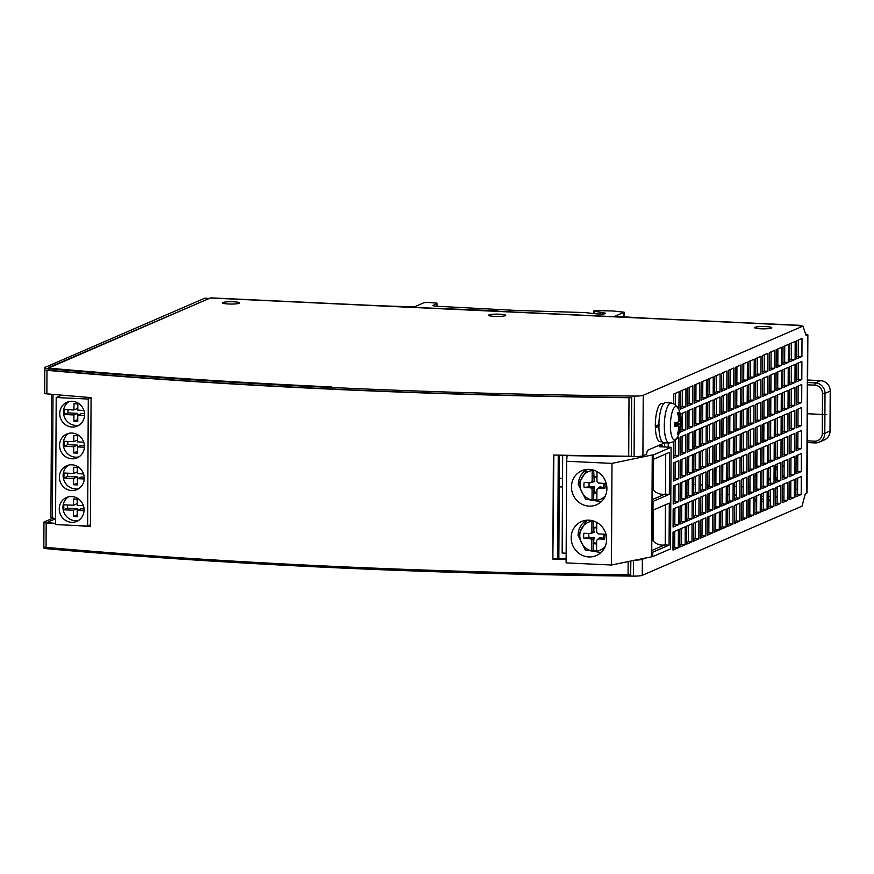<?xml version="1.0" encoding="UTF-8"?>
<svg xmlns="http://www.w3.org/2000/svg" width="874" height="874" viewBox="0 0 874 874"><rect width="100%" height="100%" fill="white"/><g stroke="black" fill="none" stroke-linecap="round" stroke-linejoin="round"><path stroke-width="1.31" d="M55.543 523.373A1211.364 163.307 -179.7 0 1 50.015 522.892A5.047 0.677 -179.7 0 1 47.622 522.291A5.047 0.677 -179.7 0 1 47.841 522.095L55.488 518.785M802.157 326.057A15.142 4.403 92.7 0 0 800.945 325.39L210.951 297.881A15.142 4.403 -87.3 0 0 210.328 298.001L48.726 367.987A5.047 0.677 -179.7 0 1 48.431 367.757A5.047 0.677 -179.7 0 1 48.649 367.561L208.525 298.788M53.238 518.02L44.224 521.931A8.838 1.191 0.3 0 0 43.831 522.281A8.838 1.191 0.3 0 0 44.235 522.63M90.404 526.312A1211.364 163.307 -179.7 0 1 86.908 526.028M48.824 370.27A1215.155 163.82 -179.7 0 1 47.775 370.183L44.76 370.15L46.977 370.347A1216.663 164.028 0.3 0 0 629.007 397.714L631.684 397.539A1215.155 163.82 -179.7 0 1 48.824 370.27L48.835 368.773A1215.155 163.82 0.3 0 0 634.404 396.075A8.838 1.191 0.3 0 0 643.231 395.277L802.966 326.1L806.178 335.682L807.587 335.081A6.315 0.852 0.3 0 0 807.871 334.829A6.315 0.852 0.3 0 0 805.675 334.174M90.393 526.399A1215.155 163.82 -179.7 0 1 84.45 525.919M55.543 523.471A1215.155 163.82 -179.7 0 1 46.977 522.718L43.962 522.696L46.18 522.892A1216.663 164.028 0.3 0 0 55.543 523.712M44.65 392.699A8.838 1.191 -179.7 0 1 44.508 392.492L44.64 367.736A8.838 1.191 0.3 0 0 48.835 368.773M331.432 386.953A1211.364 163.307 -179.7 0 1 50.823 368.347A5.047 0.677 -179.7 0 1 49.927 368.249A1211.364 163.307 0.3 0 0 331.432 386.953M566.134 558.606A1211.364 163.307 -179.7 0 1 558.847 558.464L557.71 558.956L558.257 455.43A1215.155 163.82 -179.7 0 0 634.087 456.589A8.838 1.191 -179.7 0 0 642.914 455.791L643.231 395.277M559.382 455.452L558.847 558.464M664.633 446.964L664.655 442.889L647.503 450.307L646.443 454.262L642.914 455.791M631.618 397.746L631.312 456.261L631.684 397.539M566.123 559.316A1216.663 164.028 0.3 0 1 552.849 559.065L553.854 455.048M553.308 558.868A1215.155 163.82 0.3 0 0 557.71 558.956M634.775 560.114A8.838 1.191 0.3 0 0 642.368 559.316L645.93 557.776M807.871 334.829L807.041 492.87A6.315 0.852 -179.7 0 1 806.757 493.111L805.347 493.723L802.026 506.144L642.281 575.321A8.838 1.191 -179.7 0 1 633.453 576.119A1215.155 163.82 -179.7 0 1 47.895 548.817A8.838 1.191 -179.7 0 1 43.7 547.779L43.831 522.281M630.755 560.955L630.689 574.786L630.831 560.944M630.689 574.786L628.089 574.764A1216.663 164.028 -179.7 0 1 46.049 547.397L43.831 547.2L43.962 522.696M77.895 525.613A1216.663 164.028 0.3 0 0 90.393 526.629L91.071 397.604A1216.663 164.028 -179.7 0 1 46.857 393.857L44.64 393.661L44.76 370.15M631.312 456.261L628.701 456.228A1216.663 164.028 -179.7 0 1 553.395 455.037L552.849 559.065M668.249 447.138L668.271 442.921M678.311 547.747L678.399 529.742L673.056 532.058L672.969 550.063L678.311 547.747L674.695 547.572L672.98 548.315M678.432 524.739L678.53 506.734L673.177 509.05L673.089 527.055L678.432 524.739L674.815 524.575L673.1 525.318M678.552 501.731L678.65 483.726L673.297 486.042L673.209 504.047L678.552 501.731L674.936 501.567L673.22 502.31M678.672 478.723L678.77 460.718L673.428 463.034L673.33 481.039L678.672 478.723L675.056 478.559L673.341 479.302M673.537 441.741L673.45 458.031L678.792 455.725L678.89 437.721L676.585 438.715M678.88 409.775L679.131 391.705L673.788 394.021L673.734 403.657M685.14 544.786L685.227 526.782L679.885 529.098L679.797 547.102L685.14 544.786L681.523 544.622L679.808 545.365M685.26 521.778L685.347 503.774L680.005 506.09L679.917 524.094L685.26 521.778L681.644 521.614L679.928 522.357M685.38 498.781L685.467 480.776L680.125 483.082L680.038 501.086L685.38 498.781L681.764 498.606L680.048 499.349M685.5 475.773L685.587 457.768L680.245 460.085L680.158 478.089L685.5 475.773L681.884 475.598L680.169 476.341M685.62 452.765L685.719 434.76L680.365 437.076L680.278 455.081L685.62 452.765L682.004 452.601L680.289 453.344M680.409 429.2L680.398 432.073L685.74 429.757L685.839 411.752L680.485 414.068L680.485 415.019M685.861 406.76L685.959 388.755L680.617 391.06L680.518 409.065L685.861 406.76L682.244 406.585L680.529 407.328M691.968 541.825L692.055 523.832L686.713 526.137L686.625 544.141L691.968 541.825L688.351 541.662L686.625 542.404M692.088 518.828L692.175 500.824L686.833 503.14L686.745 521.144L692.088 518.828L688.472 518.653L686.745 519.396M692.208 495.82L692.295 477.816L686.953 480.132L686.866 498.136L692.208 495.82L688.592 495.656L686.877 496.399M692.328 472.812L692.416 454.808L687.073 457.124L686.986 475.128L692.328 472.812L688.712 472.648L686.997 473.391M692.448 449.804L692.536 431.8L687.193 434.116L687.106 452.12L692.448 449.804L688.832 449.64L687.117 450.383M692.569 426.807L692.656 408.803L687.314 411.108L687.226 429.112L692.569 426.807L688.952 426.632L687.237 427.375M692.689 403.799L692.776 385.795L687.434 388.111L687.346 406.115L692.689 403.799L689.073 403.624L687.357 404.367M698.796 538.876L698.883 520.871L693.541 523.187L693.453 541.192L698.796 538.876L695.169 538.701L693.453 539.444M698.916 515.868L699.003 497.863L693.661 500.179L693.574 518.184L698.916 515.868L695.289 515.704L693.574 516.447M699.036 492.86L699.124 474.855L693.781 477.171L693.694 495.176L699.036 492.86L695.409 492.696L693.694 493.439M699.156 469.862L699.244 451.858L693.901 454.163L693.814 472.168L699.156 469.862L695.54 469.688L693.814 470.431M699.276 446.854L699.364 428.85L694.022 431.166L693.934 449.17L699.276 446.854L695.66 446.68L693.934 447.422M699.397 423.846L699.484 405.842L694.142 408.158L694.054 426.162L699.397 423.846L695.78 423.682L694.065 424.425M699.517 400.838L699.604 382.834L694.262 385.15L694.174 403.154L699.517 400.838L695.901 400.674L694.185 401.417M705.624 535.915L705.711 517.911L700.369 520.227L700.271 538.231L705.624 535.915L701.997 535.751L700.282 536.494M705.744 512.907L705.831 494.903L700.489 497.219L700.402 515.223L705.744 512.907L702.117 512.743L700.402 513.486M705.864 489.91L705.952 471.905L700.609 474.211L700.522 492.215L705.864 489.91L702.237 489.735L700.522 490.478M705.984 466.902L706.072 448.897L700.73 451.213L700.642 469.218L705.984 466.902L702.357 466.727L700.642 467.47M706.105 443.894L706.192 425.889L700.85 428.205L700.762 446.21L706.105 443.894L702.477 443.73L700.762 444.473M706.225 420.886L706.312 402.881L700.97 405.197L700.882 423.202L706.225 420.886L702.598 420.722L700.882 421.465M706.345 397.889L706.432 379.884L701.09 382.189L701.003 400.194L706.345 397.889L702.729 397.714L701.003 398.457M712.441 532.965L712.539 514.961L707.197 517.266L707.099 535.27L712.441 532.965L708.825 532.79L707.11 533.533M712.561 509.957L712.66 491.953L707.317 494.269L707.219 512.273L712.561 509.957L708.945 509.782L707.23 510.525M712.692 486.949L712.78 468.945L707.437 471.261L707.339 489.265L712.692 486.949L709.065 486.785L707.35 487.528M712.813 463.941L712.9 445.937L707.558 448.253L707.459 466.257L712.813 463.941L709.185 463.777L707.47 464.52M712.933 440.944L713.02 422.94L707.678 425.245L707.579 443.249L712.933 440.944L709.306 440.769L707.59 441.512M713.053 417.936L713.14 399.931L707.798 402.248L707.711 420.252L713.053 417.936L709.426 417.761L707.711 418.504M713.173 394.928L713.26 376.923L707.918 379.24L707.831 397.244L713.173 394.928L709.546 394.764L707.831 395.507M719.269 530.005L719.368 512L714.025 514.316L713.927 532.321L719.269 530.005L715.653 529.841L713.938 530.584M719.389 506.996L719.488 488.992L714.145 491.308L714.047 509.313L719.389 506.996L715.773 506.833L714.058 507.576M719.51 483.988L719.608 465.984L714.266 468.3L714.167 486.305L719.51 483.988L715.893 483.825L714.178 484.567M719.63 460.991L719.728 442.987L714.386 445.292L714.287 463.296L719.63 460.991L716.014 460.817L714.298 461.559M719.75 437.983L719.848 419.979L714.506 422.295L714.408 440.299L719.75 437.983L716.134 437.808L714.419 438.551M719.881 414.975L719.968 396.971L714.626 399.287L714.528 417.291L719.881 414.975L716.254 414.811L714.539 415.554M720.001 391.967L720.089 373.963L714.746 376.279L714.648 394.283L720.001 391.967L716.374 391.803L714.659 392.546M726.097 527.044L726.196 509.039L720.853 511.356L720.755 529.36L726.097 527.044L722.481 526.88L720.766 527.623M726.218 504.047L726.316 486.042L720.974 488.348L720.875 506.352L726.218 504.047L722.601 503.872L720.886 504.615M726.338 481.039L726.436 463.034L721.094 465.35L720.995 483.355L726.338 481.039L722.722 480.864L721.006 481.607M726.458 458.031L726.556 440.026L721.214 442.342L721.116 460.347L726.458 458.031L722.842 457.867L721.126 458.61M726.578 435.023L726.676 417.018L721.334 419.334L721.236 437.339L726.578 435.023L722.962 434.859L721.247 435.602M726.698 412.015L726.797 394.01L721.454 396.326L721.356 414.331L726.698 412.015L723.082 411.851L721.367 412.594M726.818 389.017L726.917 371.013L721.574 373.318L721.476 391.323L726.818 389.017L723.202 388.843L721.487 389.586M732.925 524.094L733.024 506.09L727.681 508.395L727.583 526.399L732.925 524.094L729.309 523.919L727.594 524.662M733.046 501.086L733.144 483.082L727.802 485.398L727.703 503.402L733.046 501.086L729.429 500.911L727.714 501.654M733.166 478.078L733.264 460.074L727.922 462.39L727.824 480.394L733.166 478.078L729.55 477.914L727.834 478.657M733.286 455.07L733.384 437.066L728.042 439.382L727.944 457.386L733.286 455.07L729.67 454.906L727.955 455.649M733.406 432.073L733.505 414.068L728.162 416.374L728.064 434.378L733.406 432.073L729.79 431.898L728.075 432.641M733.526 409.065L733.625 391.06L728.282 393.376L728.184 411.381L733.526 409.065L729.91 408.89L728.195 409.633M733.647 386.057L733.745 368.052L728.403 370.368L728.304 388.373L733.647 386.057L730.03 385.893L728.315 386.636M739.754 521.133L739.852 503.129L734.51 505.445L734.411 523.45L739.754 521.133L736.137 520.97L734.422 521.712M739.874 498.125L739.972 480.121L734.63 482.437L734.531 500.441L739.874 498.125L736.258 497.962L734.542 498.704M739.994 475.128L740.092 457.124L734.75 459.429L734.652 477.433L739.994 475.128L736.378 474.953L734.663 475.696M740.114 452.12L740.212 434.116L734.87 436.432L734.772 454.436L740.114 452.12L736.498 451.945L734.783 452.688M740.234 429.112L740.333 411.108L734.99 413.424L734.892 431.428L740.234 429.112L736.618 428.948L734.903 429.691M740.354 406.104L740.453 388.1L735.11 390.416L735.012 408.42L740.354 406.104L736.738 405.94L735.023 406.683M740.475 383.096L740.573 365.092L735.231 367.408L735.132 385.412L740.475 383.096L736.858 382.932L735.143 383.675M746.582 518.173L746.68 500.168L741.338 502.484L741.239 520.489L746.582 518.173L742.966 518.009L741.25 518.752M746.702 495.176L746.8 477.171L741.458 479.476L741.36 497.481L746.702 495.176L743.086 495.001L741.37 495.744M746.822 472.168L746.92 454.163L741.578 456.479L741.48 474.484L746.822 472.168L743.206 471.993L741.491 472.736M746.942 449.16L747.041 431.155L741.698 433.471L741.6 451.476L746.942 449.16L743.326 448.996L741.611 449.739M747.062 426.151L747.161 408.147L741.818 410.463L741.72 428.468L747.062 426.151L743.446 425.988L741.731 426.731M747.183 403.154L747.281 385.15L741.939 387.455L741.84 405.46L747.183 403.154L743.566 402.98L741.851 403.722M747.303 380.146L747.401 362.142L742.059 364.458L741.96 382.462L747.303 380.146L743.687 379.972L741.971 380.714M753.41 515.223L753.508 497.219L748.166 499.535L748.068 517.539L753.41 515.223L749.794 515.048L748.078 515.791M753.53 492.215L753.628 474.211L748.286 476.527L748.188 494.531L753.53 492.215L749.914 492.051L748.199 492.794M753.65 469.207L753.749 451.202L748.406 453.519L748.308 471.523L753.65 469.207L750.034 469.043L748.319 469.786M753.77 446.199L753.869 428.194L748.526 430.511L748.428 448.515L753.77 446.199L750.154 446.035L748.439 446.778M753.891 423.202L753.989 405.197L748.647 407.502L748.548 425.507L753.891 423.202L750.274 423.027L748.559 423.77M754.011 400.194L754.109 382.189L748.767 384.505L748.668 402.51L754.011 400.194L750.395 400.019L748.679 400.762M754.131 377.186L754.229 359.181L748.887 361.497L748.789 379.502L754.131 377.186L750.515 377.022L748.799 377.765M760.238 512.262L760.336 494.258L754.983 496.574L754.896 514.578L760.238 512.262L756.622 512.098L754.907 512.841M760.358 489.254L760.456 471.25L755.103 473.566L755.016 491.57L760.358 489.254L756.742 489.09L755.027 489.833M760.478 466.257L760.577 448.253L755.234 450.558L755.136 468.562L760.478 466.257L756.862 466.082L755.147 466.825M760.599 443.249L760.697 425.245L755.355 427.561L755.256 445.565L760.599 443.249L756.982 443.074L755.267 443.817M760.719 420.241L760.817 402.237L755.475 404.553L755.376 422.557L760.719 420.241L757.102 420.077L755.387 420.82M760.839 397.233L760.937 379.229L755.595 381.545L755.497 399.549L760.839 397.233L757.223 397.069L755.507 397.812M760.959 374.236L761.057 356.231L755.715 358.537L755.617 376.541L760.959 374.236L757.343 374.061L755.628 374.804M767.066 509.313L767.154 491.308L761.811 493.613L761.724 511.618L767.066 509.313L763.45 509.138L761.735 509.881M767.186 486.305L767.274 468.3L761.931 470.616L761.844 488.621L767.186 486.305L763.57 486.13L761.855 486.873M767.306 463.296L767.394 445.292L762.052 447.608L761.964 465.613L767.306 463.296L763.69 463.133L761.975 463.876M767.427 440.288L767.525 422.284L762.172 424.6L762.084 442.605L767.427 440.288L763.81 440.125L762.095 440.867M767.547 417.28L767.645 399.276L762.292 401.592L762.204 419.596L767.547 417.28L763.931 417.117L762.215 417.859M767.667 394.283L767.765 376.279L762.423 378.584L762.325 396.588L767.667 394.283L764.051 394.108L762.336 394.851M767.787 371.275L767.885 353.271L762.543 355.587L762.445 373.591L767.787 371.275L764.171 371.1L762.456 371.843M773.894 506.352L773.982 488.348L768.639 490.664L768.552 508.668L773.894 506.352L770.278 506.177L768.552 506.92M774.014 483.344L774.102 465.339L768.759 467.656L768.672 485.66L774.014 483.344L770.398 483.18L768.683 483.923M774.135 460.336L774.222 442.331L768.88 444.648L768.792 462.652L774.135 460.336L770.518 460.172L768.803 460.915M774.255 437.339L774.342 419.334L769 421.639L768.912 439.644L774.255 437.339L770.639 437.164L768.923 437.907M774.375 414.331L774.462 396.326L769.12 398.642L769.033 416.647L774.375 414.331L770.759 414.156L769.044 414.899M774.495 391.323L774.582 373.318L769.24 375.634L769.153 393.639L774.495 391.323L770.879 391.159L769.164 391.902M774.615 368.315L774.714 350.31L769.36 352.626L769.273 370.631L774.615 368.315L770.999 368.151L769.284 368.894M780.722 503.391L780.81 485.387L775.467 487.703L775.38 505.707L780.722 503.391L777.095 503.227L775.38 503.97M780.843 480.383L780.93 462.379L775.588 464.695L775.5 482.699L780.843 480.383L777.215 480.219L775.5 480.962M780.963 457.386L781.05 439.382L775.708 441.687L775.62 459.691L780.963 457.386L777.347 457.211L775.62 457.954M781.083 434.378L781.17 416.374L775.828 418.69L775.741 436.694L781.083 434.378L777.467 434.203L775.741 434.946M781.203 411.37L781.29 393.366L775.948 395.682L775.861 413.686L781.203 411.37L777.587 411.206L775.872 411.949M781.323 388.362L781.411 370.358L776.068 372.674L775.981 390.678L781.323 388.362L777.707 388.198L775.992 388.941M781.443 365.365L781.531 347.36L776.188 349.666L776.101 367.67L781.443 365.365L777.827 365.19L776.112 365.933M787.55 500.441L787.638 482.437L782.296 484.742L782.208 502.747L787.55 500.441L783.923 500.267L782.208 501.01M787.671 477.433L787.758 459.429L782.416 461.745L782.328 479.75L787.671 477.433L784.044 477.259L782.328 478.002M787.791 454.425L787.878 436.421L782.536 438.737L782.449 456.741L787.791 454.425L784.164 454.262L782.449 455.004M787.911 431.417L787.998 413.413L782.656 415.729L782.569 433.733L787.911 431.417L784.284 431.253L782.569 431.996M788.031 408.42L788.119 390.416L782.776 392.721L782.689 410.725L788.031 408.42L784.404 408.245L782.689 408.988M788.151 385.412L788.239 367.408L782.896 369.724L782.809 387.728L788.151 385.412L784.535 385.237L782.809 385.98M788.272 362.404L788.359 344.4L783.017 346.716L782.929 364.72L788.272 362.404L784.655 362.24L782.929 362.983M794.368 497.481L794.466 479.476L789.124 481.793L789.025 499.797L794.368 497.481L790.751 497.317L789.036 498.06M794.499 474.473L794.586 456.468L789.244 458.784L789.146 476.789L794.499 474.473L790.872 474.309L789.156 475.052M794.619 451.465L794.706 433.46L789.364 435.776L789.266 453.781L794.619 451.465L790.992 451.301L789.277 452.044M794.739 428.468L794.827 410.463L789.484 412.768L789.386 430.773L794.739 428.468L791.112 428.293L789.397 429.036M794.859 405.46L794.947 387.455L789.604 389.771L789.517 407.776L794.859 405.46L791.232 405.285L789.517 406.028M794.979 382.451L795.067 364.447L789.725 366.763L789.637 384.768L794.979 382.451L791.352 382.288L789.637 383.031M795.1 359.443L795.187 341.439L789.845 343.755L789.757 361.76L795.1 359.443L791.473 359.28L789.757 360.022M801.196 494.52L801.294 476.516L795.952 478.832L795.853 496.836L801.196 494.52L797.58 494.356L795.864 495.099M801.316 471.523L801.414 453.519L796.072 455.824L795.974 473.828L801.316 471.523L797.7 471.348L795.985 472.091M801.436 448.515L801.534 430.511L796.192 432.827L796.094 450.831L801.436 448.515L797.82 448.34L796.105 449.083M801.556 425.507L801.655 407.502L796.312 409.819L796.214 427.823L801.556 425.507L797.94 425.343L796.225 426.086M801.687 402.499L801.775 384.494L796.433 386.811L796.334 404.815L801.687 402.499L798.06 402.335L796.345 403.078M801.808 379.491L801.895 361.486L796.553 363.803L796.454 381.807L801.808 379.491L798.181 379.327L796.465 380.07M801.928 356.494L802.015 338.489L796.673 340.805L796.575 358.799L801.928 356.494L798.301 356.319L796.585 357.062M659.193 424.349L655.325 426.468L658.887 424.797M657.707 426.752A11.362 3.299 -87.3 0 1 657.641 425.474M655.325 426.468A19.184 5.572 -87.3 0 1 655.314 424.972A19.184 5.572 -87.3 0 1 661.847 403.373L663.879 403.46M662.099 441.785L660.067 441.687A19.184 5.572 -87.3 0 1 655.38 428.052L659.182 425.944M674.772 531.316L674.695 547.572M674.903 508.307L674.815 524.575M675.023 485.299L674.936 501.567M675.143 462.291L675.056 478.559M675.252 440.376L675.176 455.551L673.461 456.294M675.504 393.278L675.438 404.695M681.6 528.355L681.523 544.622M681.72 505.347L681.644 521.614M681.84 482.339L681.764 498.606M681.96 459.342L681.884 475.598M682.091 436.334L682.004 452.601M682.212 413.326L682.124 429.593L680.409 430.336M682.332 390.317L682.244 406.585M688.428 525.394L688.351 541.662M688.548 502.397L688.472 518.653M688.668 479.389L688.592 495.656M688.788 456.381L688.712 472.648M688.909 433.373L688.832 449.64M689.029 410.365L688.952 426.632M689.149 387.368L689.073 403.624M695.256 522.444L695.169 538.701M695.376 499.436L695.289 515.704M695.496 476.428L695.409 492.696M695.617 453.42L695.54 469.688M695.737 430.423L695.66 446.68M695.857 407.415L695.78 423.682M695.977 384.407L695.901 400.674M702.084 519.484L701.997 535.751M702.204 496.476L702.117 512.743M702.325 473.468L702.237 489.735M702.445 450.471L702.357 466.727M702.565 427.462L702.477 443.73M702.685 404.454L702.598 420.722M702.805 381.446L702.729 397.714M708.912 516.523L708.825 532.79M709.033 493.526L708.945 509.782M709.153 470.518L709.065 486.785M709.273 447.51L709.185 463.777M709.393 424.502L709.306 440.769M709.513 401.505L709.426 417.761M709.633 378.497L709.546 394.764M715.74 513.573L715.653 529.841M715.861 490.565L715.773 506.833M715.981 467.557L715.893 483.825M716.101 444.549L716.014 460.817M716.221 421.552L716.134 437.808M716.341 398.544L716.254 414.811M716.462 375.536L716.374 391.803M722.569 510.613L722.481 526.88M722.689 487.605L722.601 503.872M722.809 464.607L722.722 480.864M722.929 441.599L722.842 457.867M723.049 418.591L722.962 434.859M723.169 395.583L723.082 411.851M723.29 372.575L723.202 388.843M729.397 507.652L729.309 523.919M729.517 484.655L729.429 500.911M729.637 461.647L729.55 477.914M729.757 438.639L729.67 454.906M729.877 415.631L729.79 431.898M729.998 392.634L729.91 408.89M730.118 369.626L730.03 385.893M736.225 504.702L736.137 520.97M736.345 481.694L736.258 497.962M736.465 458.686L736.378 474.953M736.585 435.689L736.498 451.945M736.706 412.681L736.618 428.948M736.826 389.673L736.738 405.94M736.946 366.665L736.858 382.932M743.053 501.742L742.966 518.009M743.173 478.733L743.086 495.001M743.293 455.736L743.206 471.993M743.413 432.728L743.326 448.996M743.534 409.72L743.446 425.988M743.654 386.712L743.566 402.98M743.774 363.715L743.687 379.972M749.881 498.792L749.794 515.048M750.001 475.784L749.914 492.051M750.121 452.776L750.034 469.043M750.242 429.768L750.154 446.035M750.362 406.76L750.274 423.027M750.482 383.762L750.395 400.019M750.602 360.754L750.515 377.022M756.709 495.831L756.622 512.098M756.829 472.823L756.742 489.09M756.95 449.815L756.862 466.082M757.07 426.818L756.982 443.074M757.19 403.81L757.102 420.077M757.31 380.802L757.223 397.069M757.43 357.794L757.343 374.061M763.526 492.87L763.45 509.138M763.647 469.873L763.57 486.13M763.767 446.865L763.69 463.133M763.898 423.857L763.81 440.125M764.018 400.849L763.931 417.117M764.138 377.841L764.051 394.108M764.258 354.844L764.171 371.1M770.355 489.921L770.278 506.177M770.475 466.913L770.398 483.18M770.595 443.905L770.518 460.172M770.715 420.897L770.639 437.164M770.835 397.899L770.759 414.156M770.955 374.891L770.879 391.159M771.087 351.883L770.999 368.151M777.183 486.96L777.095 503.227M777.303 463.952L777.215 480.219M777.423 440.944L777.347 457.211M777.543 417.947L777.467 434.203M777.663 394.939L777.587 411.206M777.784 371.931L777.707 388.198M777.904 348.923L777.827 365.19M784.011 483.999L783.923 500.267M784.131 461.002L784.044 477.259M784.251 437.994L784.164 454.262M784.371 414.986L784.284 431.253M784.491 391.978L784.404 408.245M784.612 368.981L784.535 385.237M784.732 345.973L784.655 362.24M790.839 481.05L790.751 497.317M790.959 458.042L790.872 474.309M791.079 435.034L790.992 451.301M791.199 412.025L791.112 428.293M791.32 389.028L791.232 405.285M791.44 366.02L791.352 382.288M791.56 343.012L791.473 359.28M797.667 478.089L797.58 494.356M797.787 455.081L797.7 471.348M797.907 432.084L797.82 448.34M798.028 409.076L797.94 425.343M798.148 386.068L798.06 402.335M798.268 363.06L798.181 379.327M798.388 340.052L798.301 356.319M756.676 501.086A8.576 1.158 -179.7 0 1 754.961 500.802M754.972 499.6A8.576 1.158 -179.7 0 1 756.687 499.338M761.789 499.076A8.576 1.158 -179.7 0 1 763.494 499.098M768.596 499.48A8.576 1.158 -179.7 0 1 770.311 499.862M770.3 500.704A8.576 1.158 -179.7 0 1 768.585 501.053M763.483 501.392A8.576 1.158 -179.7 0 1 761.778 501.392M800.945 325.39A15.142 4.403 92.7 0 0 800.322 325.51L799.349 325.926L802.966 326.1M208.394 298.384L204.778 298.209L45.033 367.386A8.838 1.191 0.3 0 0 44.64 367.736M760.686 328.788A8.576 1.158 -179.7 0 1 754.633 327.652A8.576 1.158 -179.7 0 1 765.733 326.603A8.576 1.158 -179.7 0 1 771.786 327.739A8.576 1.158 -179.7 0 1 760.686 328.788M494.64 316.388A8.576 1.158 -179.7 0 1 488.577 315.252A8.576 1.158 -179.7 0 1 499.677 314.203A8.576 1.158 -179.7 0 1 505.74 315.339A8.576 1.158 -179.7 0 1 494.64 316.388M228.584 303.988A8.576 1.158 -179.7 0 1 222.531 302.841A8.576 1.158 -179.7 0 1 233.631 301.803A8.576 1.158 -179.7 0 1 239.684 302.939A8.576 1.158 -179.7 0 1 228.584 303.988M604.546 313.722L604.546 313.023L605.616 313.231L603.825 314.039L598.264 313.952A5.047 0.677 0.3 0 0 596.472 313.897L585.067 312.575L517.113 310.488L434.99 306.151L432.914 305.671L436.989 303.136L427.867 302.415L424.087 302.666L414.287 306.905L380.518 305.791M604.546 313.023L594.145 311.177L594.539 310.576L612.412 310.969A6.052 0.819 0.3 0 1 613.766 311.057L624.134 312.193L614.837 316.333L647.459 318.234M497.809 311.253L500.223 311.373M497.809 310.849L427.681 307.987M782.394 465.285A7.571 7.167 66.6 0 1 784.098 467.372M784.054 475.15A7.571 7.167 66.6 0 1 782.339 477.073M775.511 480.241A7.571 7.167 -113.4 0 0 777.226 479.28M777.292 467.514A7.571 7.167 -113.4 0 0 775.577 466.388M768.705 479.225A7.571 7.167 -113.4 0 0 770.409 480.187M770.475 467.612A6.052 5.736 -113.4 0 0 768.759 468.508M768.705 477.914A6.052 5.736 -113.4 0 0 770.42 478.963M775.522 478.515A6.052 5.736 -113.4 0 0 777.237 476.756M777.27 470.463A6.052 5.736 -113.4 0 0 775.566 468.54M675.176 455.551L678.792 455.725M682.124 429.593L685.74 429.757M663.945 442.878A20.189 5.867 -87.3 0 1 658.887 425.277A20.189 5.867 -87.3 0 1 665.824 402.543L671.177 402.99A19.993 5.812 92.7 0 0 670.292 403.143A19.993 5.812 92.7 0 0 664.306 425.507A19.993 5.812 92.7 0 0 669.32 442.932L663.945 442.878M671.177 402.99L675.023 404.389L678.508 408.879A16.792 4.883 92.7 0 0 675.438 406.563A16.792 4.883 92.7 0 0 670.413 425.343A16.792 4.883 92.7 0 0 675.263 439.841A16.792 4.883 92.7 0 0 677.164 437.743L677.164 437.743A32.808 32.808 0 0 0 681.152 424.076A32.797 4.643 -174.5 0 1 680.529 424.884L680.103 426.479A32.797 31.683 54.5 0 1 678.475 433.788L677.863 432.641M678.475 433.788A10.98 3.19 -87.3 0 1 677.339 434.28A32.797 30.197 -105.5 0 0 678.967 426.971L678.65 425.725L674.903 425.201M677.689 413.599L678.585 412.364A10.98 3.19 -87.3 0 0 678.016 412.441A10.98 3.19 -87.3 0 0 677.448 412.856A32.797 30.022 -110.7 0 1 679 420.307L678.574 421.913A32.797 2.983 -4.2 0 1 674.794 422.787A10.98 3.19 -87.3 0 0 674.772 426.61L674.772 426.61A32.797 5.823 4.8 0 0 678.552 425.736L674.903 425.234M678.585 412.364A32.797 31.857 61.9 0 1 680.136 419.815L680.551 421.049A32.797 4.162 -4.8 0 0 681.174 420.165A32.808 32.808 0 0 0 678.508 408.879M678.989 421.137L680.551 421.049M681.163 420.296A10.98 3.19 -87.3 0 1 681.196 421.923A10.98 3.19 -87.3 0 1 681.13 423.857A32.797 4.643 -174.5 0 1 681.152 424.076M674.925 423.519L680.431 423.912A9.953 2.895 -87.3 0 0 680.496 422.033A9.953 2.895 -87.3 0 0 680.485 421.071L678.989 421.126M55.565 518.817L50.911 517.659L51.566 394.272M52.364 517.725L53.008 394.403M90.404 524.859L87.619 526.061L55.532 524.564L56.198 397.539L88.285 399.036L91.071 397.823M61.704 395.157L56.198 397.539M87.619 526.061L88.285 399.036M71.755 490.554A13.001 12.312 66.6 0 1 59.683 479.892A13.001 12.312 66.6 0 1 66.664 465.755A13.001 12.312 66.6 0 1 71.897 464.804A13.001 12.312 66.6 0 1 83.97 475.467A13.001 12.312 66.6 0 1 76.988 489.604A13.001 12.312 66.6 0 1 71.755 490.554M71.592 522.313A13.001 12.312 66.6 0 1 59.519 511.64A13.001 12.312 66.6 0 1 66.49 497.514A13.001 12.312 66.6 0 1 71.723 496.552A13.001 12.312 66.6 0 1 83.806 507.226A13.001 12.312 66.6 0 1 76.825 521.363A13.001 12.312 66.6 0 1 71.592 522.313M71.93 458.795A13.001 12.312 66.6 0 1 59.847 448.133A13.001 12.312 66.6 0 1 66.828 433.996A13.001 12.312 66.6 0 1 72.061 433.045A13.001 12.312 66.6 0 1 84.133 443.708A13.001 12.312 66.6 0 1 77.152 457.845A13.001 12.312 66.6 0 1 71.93 458.795M72.094 427.036A13.001 12.312 66.6 0 1 60.011 416.374A13.001 12.312 66.6 0 1 66.992 402.237A13.001 12.312 66.6 0 1 72.225 401.286A13.001 12.312 66.6 0 1 84.308 411.949A13.001 12.312 66.6 0 1 77.327 426.086A13.001 12.312 66.6 0 1 72.094 427.036M68.587 465.11A13.001 12.312 -113.4 0 0 63.649 479.323A13.001 12.312 -113.4 0 0 75.47 488.948A13.001 12.312 -113.4 0 0 78.78 488.642M83.565 473.948L77.48 473.664L77.513 467.404L73.656 467.229L73.624 473.479L63.977 473.031L63.944 478.034L73.591 478.482L73.558 484.731L77.425 484.917L77.458 478.657L84.221 478.974M77.425 483.136L77.305 476.876L67.659 476.428L67.669 473.205M73.624 473.479L77.327 471.873L77.349 467.404M84.21 477.193L81.162 477.051L77.458 478.657M77.273 483.125L73.558 484.731M77.305 476.876L73.591 478.482M67.659 476.428L63.944 478.034M68.423 496.869A13.001 12.312 -113.4 0 0 63.485 511.072A13.001 12.312 -113.4 0 0 75.306 520.707A13.001 12.312 -113.4 0 0 78.605 520.401M84.057 510.733L77.283 510.416L77.251 516.676L73.394 516.49L73.427 510.241L63.78 509.793L63.802 504.79L73.449 505.238L73.482 498.988L77.349 499.163L77.316 505.423L83.401 505.696M77.262 514.895L77.141 508.635L67.495 508.187L67.506 504.964M73.449 505.238L77.163 503.632L77.185 499.163M84.046 508.952L80.998 508.81L77.283 510.416M77.109 514.884L73.394 516.49M77.141 508.635L73.427 510.241M67.495 508.187L63.78 509.793M68.751 433.351A13.001 12.312 -113.4 0 0 63.813 447.564A13.001 12.312 -113.4 0 0 75.634 457.189A13.001 12.312 -113.4 0 0 78.944 456.884M84.396 447.215L77.622 446.909L77.589 453.158L73.722 452.972L73.755 446.723L64.108 446.275L64.141 441.272L73.787 441.72L73.82 435.471L77.677 435.656L77.644 441.905L83.729 442.189M77.6 451.377L77.469 445.117L67.822 444.669L67.844 441.446M73.787 441.72L77.502 440.114L77.524 435.645M84.374 445.434L81.326 445.292L77.622 446.909M77.436 451.366L73.722 452.972M77.469 445.117L73.755 446.723M67.822 444.669L64.108 446.275M68.915 401.592A13.001 12.312 -113.4 0 0 63.977 415.806A13.001 12.312 -113.4 0 0 75.798 425.43A13.001 12.312 -113.4 0 0 79.108 425.125M83.893 410.43L77.808 410.146L77.841 403.897L73.984 403.712L73.951 409.961L64.305 409.513L64.283 414.516L73.929 414.964L73.897 421.213L77.753 421.399L77.786 415.15L84.56 415.467M77.764 419.618L77.633 413.358L67.986 412.91L68.008 409.688M73.951 409.961L77.666 408.355L77.688 403.886M84.549 413.686L81.501 413.544L77.786 415.15M77.6 419.607L73.897 421.213M77.633 413.358L73.929 414.964M67.986 412.91L64.283 414.516M652.944 459.374A10.095 9.559 -113.4 0 0 652.725 459.953L652.222 460.172M653.523 459.265L653.359 490.106A10.095 9.559 -113.4 0 1 652.583 488.26L652.08 488.227M652.222 459.342L652.004 501.348L653.02 501.392L652.976 510.197L669.298 503.129L669.08 545.136L652.758 552.204L652.736 556.607L611.45 565.008L611.986 463.384L652.255 454.939L652.222 459.342L653.239 459.385L653.271 454.983L652.255 454.939M665.715 453.988L665.496 494.149L669.353 494.323L669.571 452.317L653.239 459.385M651.72 556.563L652.004 501.348M566.155 553.209L562.157 553.024L562.659 455.518M611.45 565.008L566.112 562.889L566.636 461.264L611.986 463.384M659.105 445.292L662.47 445.445L659.499 446.734L671.079 447.269L670.544 548.894L652.736 556.607M567.084 455.594L566.636 461.264M671.079 447.269L653.271 454.983M606.906 488.555A18.551 17.567 66.6 0 1 596.549 504.757A18.551 17.567 66.6 0 1 571.454 486.905A18.551 17.567 66.6 0 1 581.811 470.715A18.551 17.567 66.6 0 1 606.906 488.555M606.643 539.367A18.551 17.567 66.6 0 1 596.286 555.569A18.551 17.567 66.6 0 1 571.181 537.718A18.551 17.567 66.6 0 1 581.538 521.527A18.551 17.567 66.6 0 1 606.643 539.367M662.459 446.865L662.47 445.445M599.619 502.189A18.551 17.567 -113.4 0 0 600.777 502.102M586.629 469.436A18.551 17.567 -113.4 0 0 585.777 470.223M596.898 492.248A7.702 7.287 66.6 0 1 593.927 491.701L593.522 499.458L592.037 500.103A15.142 14.345 -113.4 0 0 596.855 500.321L596.909 489.527L599.826 486.96M594.495 470.409A15.142 14.345 -113.4 0 0 592.19 470.507A15.142 14.345 -113.4 0 0 580.052 484.742A15.142 14.345 -113.4 0 0 592.037 500.103L592.091 489.309L590.649 487.736L584.171 487.441L589.415 486.785A7.702 7.287 66.6 0 1 589.196 482.667M603.573 483.333A7.702 7.287 66.6 0 1 603.311 487.441L600.077 486.905L598.373 488.096L604.841 488.402A11.1 10.521 66.6 0 0 605.136 485.911A11.1 10.521 66.6 0 0 604.874 483.398L598.395 483.093L596.953 481.53L597.008 471.556M584.171 487.441A11.1 10.521 66.6 0 1 584.203 482.437L590.682 482.732L592.135 481.301L594.768 481.126L594.254 481.64L594.003 477.291A7.702 7.287 66.6 0 1 596.975 477.04M592.135 481.301L592.19 470.507M590.682 482.732L594.451 481.607M593.675 470.398L594.003 477.291M593.632 476.745A8.379 7.932 66.6 0 1 596.986 476.57M590.649 487.736L594.222 486.643L589.415 486.785M593.927 491.701L594.222 486.643M604.841 488.402L603.311 487.441M593.522 499.458A15.142 14.345 -113.4 0 0 596.866 499.786M594.735 487.189L592.091 489.309M596.898 493.067A8.379 7.932 66.6 0 1 593.555 492.575M599.356 553.002A18.551 17.567 -113.4 0 0 600.514 552.914M586.367 520.249A18.551 17.567 -113.4 0 0 585.504 521.035M596.636 543.06A7.702 7.287 66.6 0 1 593.664 542.514L593.249 550.27L591.764 550.915A15.142 14.345 -113.4 0 0 596.592 551.133L596.647 540.34L599.564 537.772M594.222 521.221A15.142 14.345 -113.4 0 0 591.927 521.319A15.142 14.345 -113.4 0 0 579.79 535.554A15.142 14.345 -113.4 0 0 591.764 550.915L591.829 540.121L590.387 538.548L583.908 538.253L589.152 537.597A7.702 7.287 66.6 0 1 588.934 533.479M603.311 534.145A7.702 7.287 66.6 0 1 603.049 538.253L599.804 537.729L598.1 538.908L604.579 539.214A11.1 10.521 66.6 0 0 604.874 536.723A11.1 10.521 66.6 0 0 604.6 534.211L598.133 533.905L596.691 532.342L596.745 522.368M583.908 538.253A11.1 10.521 66.6 0 1 583.93 533.249L590.409 533.544L591.862 532.113L594.495 531.938L593.981 532.452L593.741 528.104A7.702 7.287 66.6 0 1 596.713 527.852M591.862 532.113L591.927 521.319M590.409 533.544L594.189 532.419M593.402 521.21L593.741 528.104M593.37 527.557A8.379 7.932 66.6 0 1 596.713 527.383M590.387 538.548L593.959 537.455L589.152 537.597M593.664 542.514L593.959 537.455M604.579 539.214L603.049 538.253M593.249 550.27A15.142 14.345 -113.4 0 0 596.592 550.598M594.473 538.002L591.829 540.121M596.625 543.879A8.379 7.932 66.6 0 1 593.293 543.388M669.353 494.323L653.02 501.392M651.742 552.16L652.758 552.204M665.442 504.801L665.234 544.961L664.502 545.015C660.012 545.507 656.199 544.141 653.086 540.919L653.249 510.077M665.234 544.961L669.08 545.136M651.96 510.154L652.976 510.197M652.67 510.187A10.095 9.559 -113.4 0 0 652.463 510.766L651.96 510.984M653.086 540.919A10.095 9.559 -113.4 0 1 652.321 539.072L651.807 539.291M665.496 494.149L664.775 494.203C660.274 494.695 656.472 493.329 653.359 490.106M509.771 309.833L509.761 311.81M807.456 413.752L826.728 414.647M634.404 396.075L634.087 456.589M47.895 547.561L47.895 548.817M633.541 560.376L633.453 576.119M628.701 456.228L629.007 397.714M46.977 370.347L46.857 393.857M46.18 522.892L46.049 547.397M628.089 574.764L628.155 561.501M642.281 575.321L642.368 559.316M807.587 335.081L806.757 493.111M559.218 486.851L562.495 487.004M673.275 492.171L674.979 492.248M680.081 492.488L681.796 492.565M686.888 492.805L688.603 492.881M693.705 493.122L694.349 493.154M708.377 493.81L709.033 493.843M714.134 494.072L715.839 494.16M720.941 494.389L722.656 494.476M727.747 494.717L729.462 494.793M734.564 495.034L736.269 495.11M741.37 495.35L742.201 495.383M761.8 496.301L763.515 496.377M768.607 496.618L770.322 496.694M775.424 496.935L777.128 497.011M782.23 497.251L783.945 497.328M789.036 497.568L790.052 497.612M210.328 298.001L800.322 325.51M436.924 303.223L436.913 306.25M602.306 314.17L602.317 312.925M600.569 314.083L600.58 312.728M594.134 313.624L594.145 311.177M624.003 312.302L623.981 317.065M562.539 478.439L559.262 478.286M797.612 489.396L795.897 489.32M790.795 489.079L789.091 489.003M783.989 488.763L782.274 488.686M777.183 488.446L775.467 488.369M756.753 487.495L755.038 487.408M749.936 487.179L748.22 487.091M743.129 486.862L741.414 486.774M736.312 486.545L734.608 486.457M729.506 486.217L727.791 486.141M709.076 485.267L707.361 485.19M702.27 484.95L700.555 484.873M695.453 484.633L693.748 484.557M688.646 484.316L686.931 484.24M681.84 483.999L680.125 483.923M807.609 384.822L814.819 385.161A8.074 7.647 -113.4 0 1 822.489 393.519L822.281 433.526A8.074 7.647 -113.4 0 1 814.524 441.173A2.021 0.59 92.7 0 0 815.027 442.932L807.303 442.572L814.939 442.91M822.489 393.519L825.012 393.355L830.3 391.028C829.765 384.953 826.564 381.49 820.697 380.638L807.631 380.026L820.61 380.649L815.42 382.899L807.62 382.539M820.697 380.638A2.021 0.59 92.7 0 0 820.61 380.649A10.095 9.559 66.6 0 1 830.213 391.104L830.005 431.111A10.095 9.559 66.6 0 1 824.368 439.928L819.167 442.178L815.027 442.932A2.021 0.59 92.7 0 0 815.103 442.91A10.095 9.559 -113.4 0 0 824.805 433.362L825.012 393.355A10.095 9.559 -113.4 0 0 815.42 382.899A2.021 0.59 92.7 0 0 814.819 385.161M830.005 430.958L824.805 433.362L822.281 433.526M814.524 441.173L807.314 440.835M824.368 439.928C827.995 438.169 829.896 435.197 830.092 431.035L830.213 390.94M678.945 419.771L680.136 419.815M680.529 424.884L674.903 424.108M680.103 426.479L678.989 426.446M578.38 484.305A17.666 16.737 66.6 0 1 587.208 469.382L578.271 484.404L585.525 499.12L601.214 501.731M596.855 500.321A15.142 14.345 -113.4 0 0 605.442 495.711M578.118 535.117A17.666 16.737 66.6 0 1 586.935 520.194L577.998 535.216L585.252 549.932L600.941 552.543M596.592 551.133A15.142 14.345 -113.4 0 0 605.179 546.523M651.753 550.544L664.502 545.015M652.015 499.731L664.775 494.203M436.978 306.25L436.989 303.136M593.73 313.569L593.741 310.969M624.112 317.065L624.134 312.193M775.784 480.132L777.226 479.509M669.32 442.932L673.275 441.894L677.164 437.743M674.957 422.732L674.947 426.534M681.152 420.033L681.13 423.857"/></g></svg>
